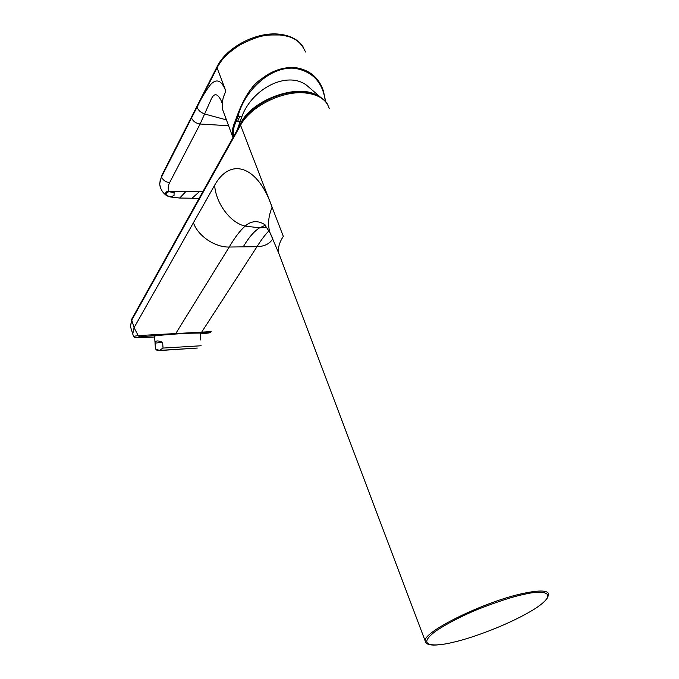 <?xml version="1.0" encoding="UTF-8"?>
<svg xmlns="http://www.w3.org/2000/svg" width="679" height="679" viewBox="0 0 679 679"><rect width="100%" height="100%" fill="white"/><g stroke="black" fill="none" stroke-linecap="round" stroke-linejoin="round"><path stroke-width="1.02" d="M133.109 335.231L132.753 334.026L134.086 327.626L214.649 185.214C231.021 156.034 258.393 166.779 272.109 207.231L283.321 236.368C279.256 242.581 277.728 248.208 278.755 253.242L280.24 257.171M523.738 594.439L524.086 594.363C541.171 590.051 561.134 591.214 535.689 608.282C508.282 625.631 467.678 639.245 453.75 642.122L453.419 642.198C437.947 646.298 413.239 647.936 436.028 630.901C447.402 623.407 461.304 616.226 477.753 609.36C498.428 601.348 513.757 596.374 523.738 594.439M237.183 130.071L241.834 116.703L239.628 116.584L237.548 121.643L239.636 121.753M233.525 136.632C232.804 131.641 233.661 126.625 236.097 121.575L237.93 116.499C244.321 90.714 270.412 66.007 294.559 68.265C312.612 71.312 322.864 82.337 325.326 101.341M241.834 116.703C251.85 88.873 287.107 70.268 306.772 85.384L320.216 96.978M237.548 121.643L235.248 121.032L237.013 116.151C244.058 97.156 252.265 84.722 261.644 78.823C271.651 70.871 282.608 67.094 294.516 67.484C308.979 69.453 318.57 77.143 323.297 90.57L325.733 101.833L323.331 90.663M160.397 187.506L159.735 184.272L160.168 180.419L161.526 176.939L217.348 67.246C221.795 59.913 224.248 55.372 239.916 44.907C262.688 33.33 268.392 35.164 280.045 34.977C288.1 36.242 298.887 37.226 305.525 52.02M168.833 191.707L169.368 191.699L168.978 191.486C166.109 191.24 165.124 192.463 166.007 195.153L168.103 196.027C164.997 194.618 165.243 193.175 168.833 191.707L168.978 191.486C167.789 188.787 168.019 185.825 169.648 182.6C165.71 182.133 163.002 180.249 161.526 176.939L197.012 107.214C201.476 97.895 206.043 90.307 210.702 84.442C216.643 78.187 221.694 80.402 225.861 91.079L223.298 97.267L222.177 103.276L222.653 109.65L224.367 114.293M217.501 65.88L217.348 67.246M160.168 180.419L159.735 184.272M202.902 191.554L199.431 191.656L202.809 191.716M199.142 198.293L179.723 198.039L170.421 196.902L168.103 196.027M167.382 195.976L170.421 196.902L174.028 195.56L174.113 192.165L173.552 191.656L199.431 191.656L192.055 198.226L179.655 198.09M174.163 192.828L169.368 191.699L173.68 191.436L199.533 191.495M169.487 191.486L173.68 191.436M165.752 194.958C162.807 192.666 160.864 189.602 159.913 185.774L160.482 187.735M228.594 125.742L200.11 124.011C196.019 123.391 193.167 121.388 191.537 118.002M169.648 182.6L200.11 124.011L210.617 100.534C213.681 92.938 217.119 92.811 220.921 100.144L222.177 103.276M132.032 318.655L130.453 326.54L130.852 327.838M133.5 336.343L138.193 335.587L211.22 331.632M193.447 222.695L193.523 222.924C197.835 235.885 215.116 247.521 229.23 247.029L175.742 333.567L201.671 332.158L256.993 246.689C261.109 240.052 265.099 234.756 268.977 230.809M154.557 336.156L154.549 336.071C154.956 335.604 173.629 334.017 187.523 333.279L200.229 333.041L200.738 340.001M155.033 343.15L155.05 342.802C155.398 340.544 157.918 340.366 162.612 342.267L155.033 343.15L155.457 348.887L157.426 350.678M201.162 345.755L163.045 348.072L162.612 342.267M163.045 348.072L159.37 350.406L157.452 350.695L197.309 348.055L159.37 350.406L155.457 348.887M272.839 238.804C269.707 243.82 264.42 246.443 256.993 246.689L243.209 246.859C248.76 237.48 254.218 231.14 259.573 227.83L265.099 225.386M329.256 108.479C326.319 99.431 318.095 94.228 304.574 92.887L304.268 92.862C281.429 90.825 250.135 106.866 240.553 125.225L240.756 123.671M425.504 642.241L425.215 640.976C422.703 631.877 485.46 601.068 523.874 593.285L524.23 593.208C538.744 590.212 546.85 590.314 548.547 593.514M150.212 337.234L135.639 337.641L139.823 336.869L138.193 335.587L134.145 327.83L131.76 320.106L240.553 125.225L272.109 207.231C268.281 216.465 267.585 224.97 270.021 232.736L272.33 237.675M134.518 337.37L133.483 336.3L130.453 326.54L131.743 319.164L240.459 124.189C250.161 105.466 280.962 89.832 303.708 91.988C317.39 92.751 326.302 100.755 327.643 104.668M239.169 126.515L241.181 122.415C252.775 100.051 295.849 84.043 315.752 94.687M238.957 126.888L241.155 122.322C252.928 99.55 297.156 83.593 316.609 95.052M239.628 116.584L237.013 116.151M235.248 121.032L235.248 121.023C232.541 126.871 231.751 132.295 232.863 137.302L222.653 109.65M225.861 91.079L217.068 67.781L217.212 66.432M159.667 183.627L161.704 175.606M186.004 191.385L179.723 198.039L169.971 196.927M167.272 195.934L168.12 196.036M161.526 176.939L161.475 176.056L217.263 66.321C226.727 47.072 256.637 31.531 279.281 34.188L280.045 34.977M279.077 34.171L279.281 34.188C290.918 35.503 299.074 40.078 303.742 47.92M294.516 67.484L294.559 68.265M197.012 107.214C198.293 110.346 200.857 112.612 204.693 114.004L226.438 119.894M154.617 336.988L150.254 337.234M139.823 336.869L175.335 333.881M201.256 332.472C211.339 332.099 213.342 332.328 207.265 333.168L200.288 333.949M214.649 185.214C215.701 202.648 230.02 222.89 245.144 226.099L259.573 227.83L266.779 227.389M243.209 246.859L229.23 247.029C234.875 237.404 240.188 230.427 245.144 226.099C251.264 220.675 257.91 220.242 265.065 224.791M265.217 225.504L270.021 232.736L278.755 253.242L425.215 641.035C425.758 644.795 431.301 645.924 441.842 644.422M546.875 598.946L548.751 594.609M237.429 128.441L237.395 129.689M191.928 198.268L199.117 198.344M154.549 336.071L155.05 342.802"/></g></svg>

